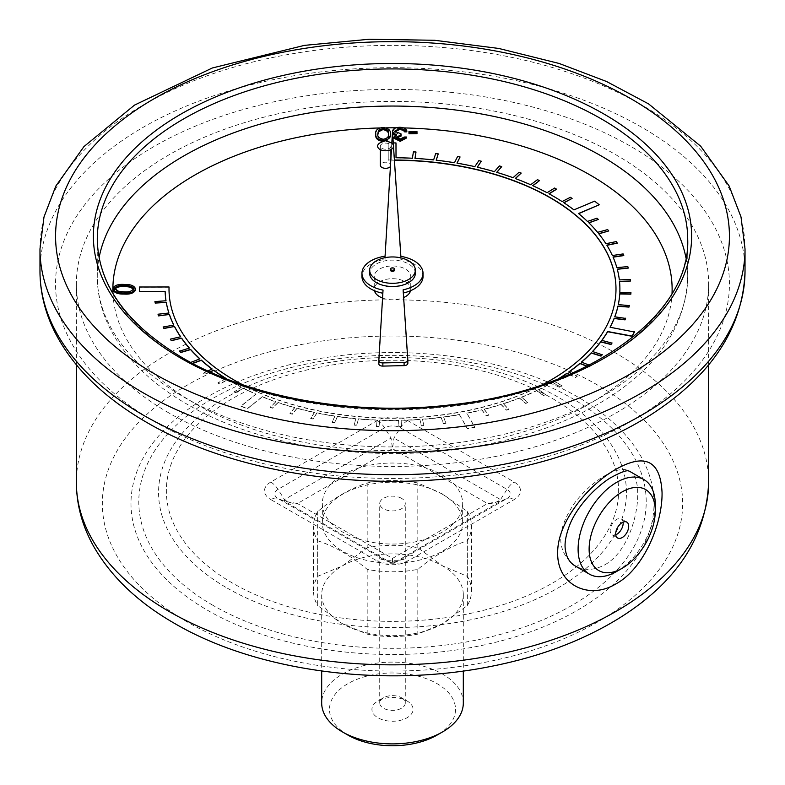 <?xml version="1.0" encoding="UTF-8"?>
<svg xmlns="http://www.w3.org/2000/svg" width="785" height="785" viewBox="0 0 785 785"><rect width="100%" height="100%" fill="white"/><g stroke="black" fill="none" stroke-linecap="round" stroke-linejoin="round"><path stroke-width="0.59" stroke-dasharray="3.92 2.94" d="M375.77 135.089C375.073 131.576 377.457 129.368 382.903 128.485C388.359 129.221 390.861 131.35 390.4 134.873L390.42 135.442M386.701 140.927L383.198 141.486M396.307 137.64L396.17 138.209L400.203 140.142L404.206 138.101L406.394 138.062M393.942 138.238L396.582 135.668L395.198 135.255M392.578 132.94L392.5 132.459C392.873 129.947 395.248 128.573 399.614 128.347C403.588 128.416 405.992 129.594 406.826 131.86M394.698 131.713L394.61 132.322L401.017 134.932L401.066 136.07M408.946 132.724L416.963 132.596L417.002 133.627M112.844 289.439L112.873 289.223C114.738 286.26 118.613 285.034 124.511 285.534C130.683 285.328 134.363 286.819 135.55 290.008M382.56 298.064A18.251 10.539 0 0 0 403.637 297.574M410.565 290.715A18.251 10.539 0 0 0 410.751 289.233A18.251 10.539 0 0 0 392.5 278.695A18.251 10.539 0 0 0 374.249 289.233A18.251 10.539 0 0 0 374.435 290.715M390.42 166.548A5.299 3.062 0 0 0 390.92 165.252A5.299 3.062 0 0 0 385.621 162.201A5.299 3.062 0 0 0 380.323 165.252M165.988 300.753A227.395 131.281 0 0 0 166.018 300.959L154.959 301.577M169.03 287.192L139.475 287.222M542.543 384.65A223.489 129.034 180 0 1 461.914 411.674L458.195 412.351A223.489 129.034 180 0 1 261.434 393.53L258.294 392.412A223.489 129.034 180 0 1 169.011 289.439L169.011 289.39M258.294 392.412L261.434 393.746A223.489 129.034 180 0 0 458.195 412.567L461.914 411.88A223.489 129.034 180 0 0 603.94 331.034L605.166 328.905A223.489 129.034 180 0 0 615.989 289.233A223.489 129.034 180 0 0 615.989 289.125M416.011 152.202L413.42 152.064L412.39 158.452A227.395 131.281 0 0 0 396.023 157.962L395.983 143.145L388.183 143.155L388.232 160.179L394.413 160.209M438.236 154.086L435.685 153.811L433.624 160.111A227.395 131.281 0 0 0 414.98 158.59L415.02 158.384M460.069 157.177L457.567 156.755L454.486 162.917A227.395 131.281 0 0 0 436.175 160.395L436.244 160.189M481.293 161.425L478.87 160.876L474.797 166.852A227.395 131.281 0 0 0 456.988 163.339L457.086 163.143M501.733 166.822L499.417 166.145L494.383 171.866A227.395 131.281 0 0 0 477.221 167.401L477.339 167.215M521.201 173.299L519.003 172.494L513.066 177.92A227.395 131.281 0 0 0 496.699 172.543L496.846 172.376M539.521 180.805L537.47 179.893L530.67 184.966A227.395 131.281 0 0 0 515.254 178.725L515.421 178.568M556.545 189.273L554.652 188.253L547.057 192.933A227.395 131.281 0 0 0 532.73 185.878L532.907 185.751M572.108 198.634L570.391 197.506L562.07 201.755A227.395 131.281 0 0 0 548.951 193.964L549.137 193.846M599.249 204.993L594.657 201.352L573.923 210.086A227.395 131.281 0 0 0 563.787 202.883L563.964 202.795M598.337 219.672L597.002 218.377L587.455 221.655A227.395 131.281 0 0 0 578.516 213.716L578.682 213.648M608.758 231.163L607.649 229.799L597.601 232.546A227.395 131.281 0 0 0 588.779 222.94L588.936 222.891M617.265 243.164L616.382 241.76L605.932 243.939A227.395 131.281 0 0 0 598.71 233.901L598.847 233.861M623.771 255.586L623.123 254.134L612.369 255.733A227.395 131.281 0 0 0 606.815 245.352L606.933 245.322M628.236 268.303L627.823 266.822L616.853 267.832A227.395 131.281 0 0 0 613.016 257.186L613.105 257.176M630.6 281.197L630.433 279.705L619.345 280.117A227.395 131.281 0 0 0 617.255 269.314L617.314 269.304M619.512 281.403L619.532 281.609A227.395 131.281 0 0 1 619.895 289.125M630.924 292.677L619.826 292.481A227.395 131.281 0 0 0 619.836 292.265M629.305 305.61L618.286 304.815A227.395 131.281 0 0 0 618.325 304.609M625.586 318.406L614.743 317.012A227.395 131.281 0 0 0 614.812 316.816M634.466 332.006L610.043 327.443A227.395 131.281 0 0 0 610.141 327.257M611.986 343.104L601.791 340.562A227.395 131.281 0 0 0 601.918 340.386M602.232 354.791L592.489 351.709A227.395 131.281 0 0 0 592.646 351.543M586.905 366.261L589.162 367.135L590.614 365.898L581.42 362.297A227.395 131.281 0 0 0 581.587 362.15M569.233 374.455L575.591 377.477L577.24 376.319L568.664 372.237A227.395 131.281 0 0 0 568.85 372.11M225.815 378.527A227.395 131.281 0 0 0 225.992 378.645L217.906 383.041L219.692 384.13L227.778 379.734A227.395 131.281 0 0 0 241.309 387.29L233.979 392.108L235.922 393.099L243.262 388.281A227.395 131.281 0 0 0 256.008 394.237L240.956 406.237L247.265 408.877L262.318 396.876A227.395 131.281 0 0 0 275.81 401.91L270.177 407.435L272.415 408.2L278.057 402.676A227.395 131.281 0 0 0 294.699 407.749L289.979 413.558L292.334 414.195L297.054 408.386A227.395 131.281 0 0 0 314.451 412.537L310.703 418.582L313.156 419.082L316.895 413.047A227.395 131.281 0 0 0 334.901 416.236L332.153 422.448L334.675 422.821L337.413 416.599A227.395 131.281 0 0 0 355.85 418.798L354.133 425.136L356.704 425.372L358.421 419.033A227.395 131.281 0 0 0 377.134 420.21L376.457 426.618L379.047 426.706L379.734 420.309A227.395 131.281 0 0 0 398.554 420.466L398.927 426.883L401.518 426.834L401.155 420.417A227.395 131.281 0 0 0 419.926 419.553L421.329 425.921L423.91 425.725L422.497 419.367A227.395 131.281 0 0 0 441.042 417.492L443.486 423.743L446.017 423.419L443.574 417.159A227.395 131.281 0 0 0 459.411 414.706L467.379 428.787L474.788 427.393L466.82 413.302A227.395 131.281 0 0 0 481.813 409.966L486.239 415.844L488.623 415.245L484.198 409.368A227.395 131.281 0 0 0 501.095 404.579L506.462 410.192L508.739 409.466L503.371 403.853A227.395 131.281 0 0 0 519.415 398.162L525.675 403.461L527.824 402.617L521.564 397.318A227.395 131.281 0 0 0 536.606 390.783L543.701 395.718L545.703 394.767L538.608 389.831A227.395 131.281 0 0 0 552.522 382.501L560.392 387.034L562.227 385.975L554.357 381.441A227.395 131.281 0 0 0 558.979 378.655M211.989 369.068A227.395 131.281 0 0 0 212.156 369.195L203.393 373.14L204.983 374.327L210.164 371.992M199.763 358.892A227.395 131.281 0 0 0 199.93 359.049L190.549 362.493L191.952 363.759L192.698 363.484M189.254 348.108A227.395 131.281 0 0 0 189.401 348.275L179.51 351.189M180.55 336.794A227.395 131.281 0 0 0 180.678 336.971L170.355 339.346M173.74 325.059A227.395 131.281 0 0 0 173.838 325.255L163.172 327.051M168.873 313.009A227.395 131.281 0 0 0 168.932 313.215L158.02 314.422M394.6 270.138A2.1 1.217 0 0 0 392.5 268.921A2.1 1.217 0 0 0 390.4 270.138M227.778 379.734L227.778 379.518A227.395 131.281 0 0 0 241.309 387.084L241.309 387.29M243.262 388.281L243.262 388.075A227.395 131.281 0 0 0 256.008 394.021L256.008 394.237M262.318 396.876L262.318 396.661A227.395 131.281 0 0 0 275.81 401.694L275.81 401.91M278.057 402.676L278.057 402.46A227.395 131.281 0 0 0 294.699 407.543L294.699 407.749M297.054 408.386L297.054 408.18A227.395 131.281 0 0 0 314.451 412.331L314.451 412.537M316.895 413.047L316.895 412.832A227.395 131.281 0 0 0 334.901 416.021L334.901 416.236M337.413 416.599L337.413 416.393A227.395 131.281 0 0 0 355.85 418.582L355.85 418.798M358.421 419.033L358.421 418.817A227.395 131.281 0 0 0 377.134 420.004L377.134 420.21M379.734 420.309L379.734 420.093A227.395 131.281 0 0 0 398.554 420.26L398.554 420.466M401.155 420.417L401.155 420.21A227.395 131.281 0 0 0 419.926 419.347L419.926 419.553M422.497 419.367L422.497 419.151A227.395 131.281 0 0 0 441.042 417.277L441.042 417.492M443.574 417.159L443.574 416.943A227.395 131.281 0 0 0 459.411 414.49L459.411 414.706M466.82 413.302L466.82 413.096A227.395 131.281 0 0 0 481.813 409.75L481.813 409.966M484.198 409.368L484.198 409.152A227.395 131.281 0 0 0 501.095 404.363L501.095 404.579M503.371 403.853L503.371 403.637A227.395 131.281 0 0 0 519.415 397.956L519.415 398.162M521.564 397.318L521.564 397.112A227.395 131.281 0 0 0 536.606 390.577L536.606 390.783M538.608 389.831L538.608 389.615A227.395 131.281 0 0 0 552.522 382.295L552.522 382.501M554.357 381.441L554.357 381.235A227.395 131.281 0 0 0 558.037 379.027M258.294 392.196A223.489 129.034 180 0 1 242.457 384.65M270.766 482.068A15.592 8.998 60 0 1 278.008 489.359L284.464 499.584L284.464 501.262L391.048 562.796L393.952 562.796C392.873 562.894 392.392 561.422 392.5 558.4C392.608 561.422 392.127 562.894 391.048 562.796L393.952 562.796L500.536 501.262L500.536 499.584L393.952 438.05L391.048 438.05L284.464 499.584C288.056 502.371 292.393 503.695 297.476 503.538L359.285 539.226A70.169 40.506 180 0 1 330.691 522.712A70.169 40.506 180 0 1 322.331 503.538A70.169 40.506 180 0 1 330.691 484.365A70.169 40.506 180 0 1 359.285 467.86L297.476 503.538L284.464 501.262L278.008 498.504A11.196 6.466 180 0 1 278.008 489.359L384.581 427.825A11.196 6.466 180 0 1 400.419 427.825L506.992 489.359A11.196 6.466 180 0 1 506.992 498.504L400.419 560.039A11.196 6.466 180 0 1 399.006 560.726A11.196 6.466 180 0 1 385.994 560.726A11.196 6.466 180 0 1 384.581 560.039L278.008 498.504A15.592 8.998 -60 0 0 270.766 499.554L377.349 561.089A21.421 12.364 0 0 0 407.65 561.089L514.234 499.554A21.421 12.364 0 0 0 514.234 482.068L407.65 420.534A21.421 12.364 0 0 0 377.349 420.534L270.766 482.068A21.421 12.364 0 0 0 270.766 499.554M425.715 539.226L454.309 522.712A70.169 40.506 180 0 1 425.715 539.226A70.169 40.506 180 0 1 359.285 539.226L392.5 558.4L425.715 539.226M407.65 420.534A15.592 8.998 -60 0 0 400.419 427.825L393.952 438.05L392.5 448.686L359.285 467.86A70.169 40.506 180 0 1 425.715 467.86L454.309 484.365A70.169 40.506 180 0 1 462.669 503.538A70.169 40.506 180 0 1 454.309 522.712L487.524 503.538L500.536 501.262L506.992 498.504A15.592 8.998 60 0 1 514.234 499.554M377.349 420.534A15.592 8.998 60 0 1 384.581 427.825L391.048 438.05L392.5 448.686L425.715 467.86A70.169 40.506 180 0 1 442.112 474.896A70.169 40.506 180 0 1 454.309 484.365L487.524 503.538C492.607 503.695 496.944 502.371 500.536 499.584L506.992 489.359A15.592 8.998 -60 0 1 514.234 482.068M391.813 143.243L391.45 149.317M393.521 146.874L393.403 145.088M415.334 273.317A22.834 13.178 0 0 0 392.5 260.129A22.834 13.178 0 0 0 369.666 273.317M168.952 412.988A316.139 182.522 180 0 1 76.361 283.925A316.139 182.522 180 0 1 392.5 101.402A316.139 182.522 180 0 1 708.639 283.925A316.139 182.522 180 0 1 513.478 452.552A316.139 182.522 180 0 1 168.952 412.988M605.019 564.7C637.028 546.919 646.418 478.212 629.393 471.196C619.139 464.22 592.606 479.517 574.797 502.724C556.074 530.16 556.084 551.158 574.816 565.72C584.109 570.891 594.176 570.548 605.019 564.7M655.279 504.598A54.577 31.508 -60 0 1 616.686 571.441M623.113 522.123A9.175 5.299 120 0 0 621.278 518.934A9.175 5.299 120 0 0 616.686 519.385A9.175 5.299 120 0 0 610.691 527.471A9.175 5.299 120 0 0 612.104 534.83A9.175 5.299 120 0 0 615.774 534.82M379.597 283.944A18.251 10.539 0 0 0 399.486 286.231A18.251 10.539 0 0 0 410.751 276.497A18.251 10.539 0 0 0 392.5 265.968A18.251 10.539 0 0 0 374.249 276.497A18.251 10.539 0 0 0 379.597 283.944M423.036 276.497A30.537 17.633 0 0 0 400.87 259.541L392.5 134.902L385.062 259.403A30.537 17.633 0 0 0 361.963 276.497M407.837 363.288L403.117 293.031A30.537 17.633 0 0 0 403.333 292.982M382.844 293.227A30.537 17.633 0 0 0 383.031 293.256L378.821 363.769M385.062 256.214L385.062 259.403M392.5 132.459L392.5 134.902M383.031 290.077L383.031 293.256M403.117 289.842L403.117 293.031M400.87 256.361L400.87 259.541M381.873 148.326A5.299 3.062 0 0 0 387.643 148.983A5.299 3.062 0 0 0 390.92 146.157A5.299 3.062 0 0 0 385.621 143.106A5.299 3.062 0 0 0 380.323 146.157A5.299 3.062 0 0 0 381.873 148.326M390.273 142.409A7.997 4.612 0 0 0 380.97 142.409M442.112 494.079A70.169 40.506 180 0 1 462.669 522.722A70.169 40.506 180 0 1 392.5 563.228A70.169 40.506 180 0 1 322.331 522.722A70.169 40.506 180 0 1 365.653 485.297A70.169 40.506 180 0 1 442.112 494.079M317.66 540.777C334.174 546.095 350.679 555.623 367.184 569.37A79 45.608 180 0 0 417.816 569.37C434.321 555.623 450.825 546.095 467.34 540.777A79 45.608 180 0 0 471.5 526.166A79 45.608 180 0 0 467.34 511.555L442.573 494.059L417.816 482.961A79 45.608 180 0 0 367.184 482.961C350.679 488.27 334.174 497.798 317.66 511.555A79 45.608 180 0 0 313.5 526.166A79 45.608 180 0 0 317.66 540.777L317.66 605.559L342.427 623.692A70.817 40.889 180 0 1 321.683 594.785A70.817 40.889 180 0 1 342.427 565.877A70.817 40.889 180 0 1 442.573 565.877A70.817 40.889 180 0 1 463.317 594.785A70.817 40.889 180 0 1 442.573 623.692A70.817 40.889 180 0 1 342.427 623.692L367.184 634.152A79 45.608 0 0 0 417.816 634.152L442.573 623.692L467.34 605.559A79 45.608 0 0 0 471.5 590.948A79 45.608 0 0 0 467.34 576.337L442.573 565.877L417.816 547.744A79 45.608 0 0 0 367.184 547.744L342.427 565.877L317.66 576.337A79 45.608 0 0 0 313.5 590.948A79 45.608 0 0 0 317.66 605.559M401.527 498.328A12.776 7.379 0 0 0 387.613 496.728A12.776 7.379 0 0 0 379.724 503.538A12.776 7.379 0 0 0 392.5 510.917A12.776 7.379 0 0 0 405.276 503.538A12.776 7.379 0 0 0 401.527 498.328M401.527 697.786L401.527 697.786A12.776 7.379 180 0 1 405.276 702.997A12.776 7.379 180 0 1 392.5 710.376A12.776 7.379 180 0 1 379.724 702.997A12.776 7.379 180 0 1 383.472 697.786A12.776 7.379 180 0 1 401.527 697.786L407.042 700.966A20.567 11.873 0 0 0 377.958 700.966A20.567 11.873 0 0 0 377.958 717.765A20.567 11.873 0 0 0 407.042 717.765A20.567 11.873 0 0 0 407.042 700.966L401.527 697.786M347.941 735.094A63.016 36.385 180 0 1 347.941 683.637A63.016 36.385 180 0 1 437.059 683.637A63.016 36.385 180 0 1 437.059 735.094M463.317 702.997A70.817 40.889 0 0 0 442.573 674.089A70.817 40.889 0 0 0 365.398 665.229A70.817 40.889 0 0 0 321.683 702.997M367.184 482.961L367.184 547.744M317.66 576.337L317.66 511.555M367.184 634.152L367.184 569.37M417.816 569.37L417.816 634.152M467.34 605.559L467.34 540.777M467.34 511.555L467.34 576.337M417.816 547.744L417.816 482.961M190.726 362.435L192.462 363.357M207.829 370.932L203.393 372.924L204.983 374.111L209.929 371.894M225.766 378.556L217.906 382.825L219.692 383.924L227.778 379.518M241.309 387.084L233.979 391.901L235.922 392.892L243.262 388.075M256.008 394.021L240.956 406.022L247.265 408.661L262.318 396.661M275.81 401.694L270.177 407.229L272.415 407.984L278.057 402.46M294.699 407.543L289.979 413.352L292.334 413.989L297.054 408.18M314.451 412.331L310.703 418.366L313.156 418.876L316.895 412.832M334.901 416.021L332.153 422.232L334.675 422.605L337.413 416.393M355.85 418.582L354.133 424.921L356.704 425.156L358.421 418.817M377.134 420.004L376.457 426.402L379.047 426.5L379.734 420.093M398.554 420.26L398.927 426.667L401.518 426.618L401.155 420.21M419.926 419.347L421.329 425.705L423.91 425.519L422.497 419.151M441.042 417.277L443.486 423.537L446.017 423.203L443.574 416.943M459.411 414.49L467.379 428.571L474.788 427.177L466.82 413.096M481.813 409.75L486.239 415.638L488.623 415.039L484.198 409.152M501.095 404.363L506.462 409.986L508.739 409.26L503.371 403.637M519.415 397.956L525.675 403.254L527.824 402.411L521.564 397.112M536.606 390.577L543.701 395.512L545.703 394.551L538.608 389.615M552.522 382.295L560.392 386.819L562.227 385.759L554.357 381.235M569.468 374.357L575.591 377.261L577.24 376.103L571.608 373.424M587.141 366.134L589.162 366.929L590.614 365.682L589.162 365.113M393.256 142.939L391.833 142.939M391.342 142.939L388.183 142.939L388.232 159.973L394.404 159.993M124.511 284.474L124.511 285.534M114.895 289.106L118.388 292.275L123.902 292.884C128.691 293.305 131.89 292.344 133.489 289.999M114.796 288.468L114.796 289.528M118.388 291.215L118.388 292.275M123.902 291.824L123.902 292.884M416.963 131.537L416.963 132.596M400.203 139.073L400.203 140.142M404.206 137.032L404.206 138.101M396.17 137.149L396.17 138.209M401.017 133.872L401.017 134.932M399.614 127.288L399.614 128.347M396.582 134.598L396.582 135.668M382.903 127.425L382.903 128.485M390.4 133.813L390.4 134.873M383.365 139.249L383.365 140.309C387.456 139.445 389.125 137.63 388.369 134.873L388.389 134.382M377.791 134.147L377.781 135.04C377.389 137.797 379.253 139.553 383.365 140.309M377.781 133.98L377.781 135.04M112.971 293.502A279.627 161.445 0 0 0 194.778 403.382A279.627 161.445 0 0 0 496.081 439.188A279.627 161.445 0 0 0 672.029 293.502M403.775 127.916A279.627 161.445 0 0 0 396.101 127.798M386.014 127.837A279.627 161.445 0 0 0 379.734 127.955M112.883 288.124A279.627 161.445 0 0 0 112.873 289.223M552.404 398.486A226.149 130.565 180 0 1 451.032 616.922A226.149 130.565 180 0 1 174.064 457.017A226.149 130.565 180 0 1 552.404 398.486M708.639 482.324A316.139 182.522 0 0 0 392.5 299.801A316.139 182.522 0 0 0 76.361 482.324M207.583 610.298A261.503 150.975 0 0 0 645.093 542.621A261.503 150.975 0 0 0 324.813 357.705A261.503 150.975 0 0 0 207.583 610.298M187.33 621.995A290.156 167.519 180 0 1 317.405 341.73A290.156 167.519 180 0 1 672.765 546.9A290.156 167.519 180 0 1 187.33 621.995M745.024 271.198A352.524 203.531 0 0 0 392.5 67.667A352.524 203.531 0 0 0 39.976 271.198M39.976 248.914A352.524 203.531 180 0 1 392.5 45.383A352.524 203.531 180 0 1 745.024 248.914M154.252 421.476A336.932 194.523 180 0 1 305.296 96.025A336.932 194.523 180 0 1 717.951 334.273A336.932 194.523 180 0 1 154.252 421.476M685.943 257.814A295.219 170.443 180 0 1 687.719 276.497A295.219 170.443 180 0 1 505.471 433.968A295.219 170.443 180 0 1 183.749 397.024A295.219 170.443 180 0 1 97.281 276.497A295.219 170.443 180 0 1 99.057 257.814M183.749 359.883A295.219 170.443 0 0 0 505.471 396.837A295.219 170.443 0 0 0 687.719 239.366L687.719 276.497C685.943 325.52 658.419 366.654 605.137 399.908C570.734 420.986 530.14 436.038 483.374 445.066C381.804 465.073 263.269 449 186.977 404.157C151.583 383.737 126.159 358.971 110.714 329.867C101.824 312.675 97.35 294.885 97.281 276.497L97.281 239.366A295.219 170.443 0 0 0 183.749 359.883M227.081 588.024A233.94 135.069 0 0 0 557.919 588.024A233.94 135.069 0 0 0 557.919 397.014A233.94 135.069 0 0 0 227.081 397.014A233.94 135.069 0 0 0 227.081 588.024M213.098 605.412A253.712 146.481 180 0 1 326.835 360.344A253.712 146.481 180 0 1 637.567 539.746A253.712 146.481 180 0 1 213.098 605.412M393.952 562.796L400.419 560.039A15.592 8.998 60 0 1 407.65 561.089M391.048 562.796L384.581 560.039A15.592 8.998 -60 0 0 377.349 561.089M708.639 364.858L708.639 283.925M76.361 364.858L76.361 283.925M612.104 534.83L617.609 538.01M621.278 518.934L626.793 522.113M374.249 276.497L374.249 289.233M410.751 276.497L410.751 289.233M380.323 146.157L380.323 149.621M390.92 146.157L390.92 149.621M390.92 158.227L390.92 165.252M393.599 562.953L399.006 560.726L385.994 560.726L391.401 562.953M322.331 503.538L322.331 522.722M462.669 503.538L462.669 522.722M405.276 702.997L405.276 503.538M379.724 702.997L379.724 503.538M321.683 594.785L321.683 671.018M463.317 594.785L463.317 671.028M313.5 590.948L313.5 526.166M471.5 590.948L471.5 526.166M383.472 697.786L377.958 700.966M377.771 134.657L377.771 133.597"/><path stroke-width="1.18" d="M390.4 133.813C391.185 137.316 388.889 139.524 383.492 140.427C377.977 139.701 375.397 137.571 375.77 134.029C375.073 130.506 377.457 128.308 382.903 127.425C388.359 128.161 390.861 130.29 390.4 133.813L390.42 135.442L386.701 140.927M383.492 141.486C377.977 140.76 375.397 138.631 375.77 135.089L375.76 133.499L375.77 135.089M394.001 133.587L392.5 131.399C392.873 128.887 395.248 127.513 399.614 127.288C403.588 127.356 405.992 128.534 406.826 130.801L404.726 130.83L403.058 129.113L399.643 128.485L394.61 131.223L401.017 133.872L401.066 135L396.17 137.149L400.203 139.073L404.206 137.032L406.394 137.002L406.394 138.062L400.252 141.339L393.942 138.238L393.942 137.179L396.582 134.598L394.001 133.587L394.001 134.647L392.5 132.459M395.198 135.255L394.001 134.647M406.826 130.801L406.826 131.86L404.726 131.89L403.058 130.173L399.643 129.545L394.698 131.713M401.066 135L401.066 136.07L396.17 138.209M417.002 133.627L408.995 133.754L408.946 131.664L416.963 131.537L417.002 133.627M135.55 289.665L135.55 290.008C133.911 293.168 130.016 294.522 123.863 294.061C118.26 294.218 114.6 292.874 112.873 290.028L112.844 289.439L112.873 290.028A279.627 161.445 0 0 0 112.971 293.502M374.435 290.715A18.251 10.539 0 0 0 379.597 296.681A18.251 10.539 0 0 0 382.56 298.064M403.637 297.574A18.251 10.539 0 0 0 410.565 290.715M380.323 149.621L380.323 165.252A5.299 3.062 0 0 0 381.873 167.421A5.299 3.062 0 0 0 390.42 166.548M242.457 384.65A223.489 129.034 180 0 1 169.011 289.233L169.03 286.976L139.475 287.006L139.485 291.716L165.144 291.48A227.395 131.281 0 0 0 166.018 300.753L154.959 301.577L155.204 303.069L166.263 302.451A227.395 131.281 0 0 0 168.873 313.009M165.144 291.696A227.395 131.281 0 0 0 165.988 300.753M169.011 289.39L169.03 286.976M394.404 159.993L396.033 160.003A223.489 129.034 180 0 1 573.099 213L575.366 215.041A223.489 129.034 180 0 1 615.989 289.125M575.366 215.041L573.099 213.216A223.489 129.034 180 0 0 396.033 160.209L394.413 160.209M415.02 158.384L416.011 151.986L413.42 151.848L412.39 158.236A227.395 131.281 0 0 0 396.023 157.746L395.983 142.929L393.256 142.939M436.244 160.189L438.236 153.88L435.685 153.595L433.624 159.895A227.395 131.281 0 0 0 414.98 158.374L416.011 151.986M457.086 163.143L460.069 156.961L457.567 156.549L454.486 162.711A227.395 131.281 0 0 0 436.175 160.179L438.236 153.88M477.339 167.215L481.293 161.219L478.87 160.67L474.797 166.636A227.395 131.281 0 0 0 456.988 163.123L460.069 156.961M496.846 172.376L501.733 166.606L499.417 165.929L494.383 171.65A227.395 131.281 0 0 0 477.221 167.185L481.293 161.219M515.421 178.568L521.201 173.083L519.003 172.288L513.066 177.704A227.395 131.281 0 0 0 496.699 172.327L501.733 166.606M532.907 185.751L539.521 180.589L537.47 179.677L530.67 184.75A227.395 131.281 0 0 0 515.254 178.509L521.201 173.083M549.137 193.846L556.545 189.273L554.652 188.037L547.057 192.718A227.395 131.281 0 0 0 532.73 185.672L539.521 180.589M563.964 202.795L572.108 198.419L570.391 197.3L562.07 201.549A227.395 131.281 0 0 0 548.951 193.748L556.545 189.067M578.682 213.648L599.249 204.777L594.657 201.146L573.923 209.87A227.395 131.281 0 0 0 563.787 202.667L572.108 198.419M588.936 222.891L598.337 219.457L597.002 218.161L587.455 221.439A227.395 131.281 0 0 0 578.516 213.51L599.249 204.777M598.847 233.861L608.758 230.947L607.649 229.593L597.601 232.331A227.395 131.281 0 0 0 588.779 222.734L598.337 219.457M606.933 245.322L617.265 243.164L616.382 241.544L605.932 243.723A227.395 131.281 0 0 0 598.71 233.685L608.758 230.947M613.105 257.176L623.771 255.586L623.123 253.918L612.369 255.527A227.395 131.281 0 0 0 606.815 245.136L617.265 242.957M617.314 269.304L628.236 268.087L627.823 266.606L616.853 267.616A227.395 131.281 0 0 0 613.016 256.98L623.771 255.37M619.532 281.609L630.6 280.991L630.433 279.489L619.345 279.902A227.395 131.281 0 0 0 617.255 269.098L628.236 268.087M619.836 292.265A227.395 131.281 0 0 0 619.895 289.233A227.395 131.281 0 0 0 619.895 289.125M618.325 304.609A227.395 131.281 0 0 0 619.748 293.983L630.855 294.169L630.924 292.677L619.826 292.265A227.395 131.281 0 0 0 619.895 289.017A227.395 131.281 0 0 0 619.512 281.403L630.6 280.991M614.812 316.816A227.395 131.281 0 0 0 617.962 306.307L628.991 307.102L629.305 305.61L618.286 304.609A227.395 131.281 0 0 0 619.748 293.767L619.748 293.983M610.141 327.257A227.395 131.281 0 0 0 614.174 318.484L625.027 319.868L625.586 318.406L614.743 316.806A227.395 131.281 0 0 0 617.962 306.091L617.962 306.307M601.918 340.386A227.395 131.281 0 0 0 607.649 331.731L632.072 336.284L634.466 332.006L610.043 327.237A227.395 131.281 0 0 0 614.174 318.268L614.174 318.484M592.646 351.543A227.395 131.281 0 0 0 600.76 341.946L610.965 344.487L611.986 343.104L601.791 340.356A227.395 131.281 0 0 0 607.649 331.515L607.649 331.731M581.587 362.15A227.395 131.281 0 0 0 591.242 353.024L600.986 356.105L602.232 354.791L592.489 351.494A227.395 131.281 0 0 0 600.76 341.73L600.76 341.946M568.85 372.11A227.395 131.281 0 0 0 579.958 363.543L586.905 366.261M558.979 378.655A227.395 131.281 0 0 0 567.015 373.395L569.233 374.455M210.164 371.992L213.755 370.383A227.395 131.281 0 0 0 225.815 378.527M192.698 363.484L201.323 360.315A227.395 131.281 0 0 0 211.989 369.068M166.263 302.451L166.263 302.245A227.395 131.281 0 0 0 168.932 312.999L158.02 314.216L158.511 315.904L169.423 314.471A227.395 131.281 0 0 0 173.838 325.039L163.172 327.051L163.898 328.493L174.564 326.482A227.395 131.281 0 0 0 180.678 336.765L170.355 339.13L171.316 340.739L181.639 338.158A227.395 131.281 0 0 0 189.401 348.059L179.51 351.189L180.687 352.534L190.578 349.61A227.395 131.281 0 0 0 199.763 358.892M181.639 338.374A227.395 131.281 0 0 0 189.254 348.108M174.564 326.697A227.395 131.281 0 0 0 180.55 336.794M169.423 314.687A227.395 131.281 0 0 0 173.74 325.059M376.358 279.45A22.834 13.178 0 0 0 401.233 282.315A22.834 13.178 0 0 0 415.334 270.138A22.834 13.178 0 0 0 392.5 256.95A22.834 13.178 0 0 0 369.666 270.138A22.834 13.178 0 0 0 376.358 279.45M390.4 269.069L390.4 270.138A2.1 1.217 0 0 0 391.009 270.992A2.1 1.217 0 0 0 393.305 271.257A2.1 1.217 0 0 0 394.6 270.138L394.6 269.069A2.1 1.217 0 0 0 392.5 267.862A2.1 1.217 0 0 0 390.4 269.069A2.1 1.217 0 0 0 391.009 269.932A2.1 1.217 0 0 0 393.305 270.197A2.1 1.217 0 0 0 394.6 269.069M190.578 349.61L190.578 349.394A227.395 131.281 0 0 0 199.93 358.833L190.726 362.435M201.323 360.315L201.323 360.099A227.395 131.281 0 0 0 212.156 368.989L207.829 370.932M213.755 370.383L213.755 370.167A227.395 131.281 0 0 0 225.992 378.429L225.766 378.556M558.037 379.027A227.395 131.281 0 0 0 567.015 373.189L567.015 373.395M571.608 373.424L568.664 372.031A227.395 131.281 0 0 0 579.958 363.327L579.958 363.543M589.162 365.113L581.42 362.091A227.395 131.281 0 0 0 591.242 352.818L591.242 353.024M575.366 214.835A223.489 129.034 180 0 1 615.989 289.017A223.489 129.034 180 0 1 605.166 328.689L603.94 330.828A223.489 129.034 180 0 1 542.543 384.65M393.403 145.088L392.5 131.723L391.813 143.243M391.45 149.317L385.062 256.214A30.537 17.633 0 0 0 361.963 273.317A30.537 17.633 0 0 0 383.031 290.077L378.821 360.59A3.896 2.247 0 0 0 378.821 360.658A3.896 2.247 0 0 0 382.864 362.915L404.098 362.435A3.896 2.247 0 0 0 407.847 360.187A3.896 2.247 0 0 0 407.837 360.099L403.117 289.842A30.537 17.633 0 0 0 423.036 273.317A30.537 17.633 0 0 0 400.87 256.361L393.521 146.874M369.666 270.138L369.666 273.317A22.834 13.178 0 0 0 376.358 282.639A22.834 13.178 0 0 0 401.233 285.495A22.834 13.178 0 0 0 415.334 273.317L415.334 270.138M616.048 583.804C589.211 600.397 557.164 585.129 557.674 553.072C557.154 521.456 589.241 484.208 616.068 469.204C645.241 452.876 660.568 460.736 662.059 492.794C662.442 524.331 643.435 569.096 616.048 583.804M622.201 568.261L616.686 571.441A54.577 31.508 -60 0 1 589.398 574.139L574.816 565.72C571.225 563.62 568.546 560.264 566.78 555.652C565.318 550.295 562.678 543.671 569.635 525.106C575.395 509.926 591.782 489.84 609.886 478.143C630.993 466.535 628.52 472.374 629.393 471.196L643.975 479.615A54.577 31.508 -60 0 1 655.279 504.598L655.279 510.966A46.776 27.004 120 0 0 622.201 491.871A46.776 27.004 120 0 0 589.123 549.157A46.776 27.004 120 0 0 622.201 568.261A46.776 27.004 120 0 0 655.279 510.966M589.398 574.139A54.577 31.508 -60 0 1 581.037 530.415A54.577 31.508 -60 0 1 616.686 482.324A54.577 31.508 -60 0 1 643.975 479.615M622.201 522.574A9.175 5.299 120 0 0 616.205 530.66A9.175 5.299 120 0 0 617.609 538.01A9.175 5.299 120 0 0 626.793 532.711A9.175 5.299 120 0 0 626.793 522.113A9.175 5.299 120 0 0 622.201 522.574M615.774 534.82A9.175 5.299 120 0 0 623.113 522.123M403.333 292.982A30.537 17.633 0 0 0 423.036 276.497L423.036 273.317M378.821 360.737L378.821 363.769A3.896 2.247 0 0 0 378.821 363.847A3.896 2.247 0 0 0 382.864 366.095L404.098 365.624A3.896 2.247 0 0 0 407.847 363.367A3.896 2.247 0 0 0 407.837 363.288L407.837 360.276M361.963 273.317L361.963 276.497A30.537 17.633 0 0 0 382.844 293.227M379.96 149.425A7.997 4.612 0 0 0 391.715 149.14A7.997 4.612 0 0 0 390.273 142.409L385.621 140.486L380.97 142.409A7.997 4.612 0 0 0 379.96 149.425M442.573 731.914L437.059 735.094A63.016 36.385 180 0 1 347.941 735.094L342.427 731.914A70.817 40.889 0 0 0 442.573 731.914A70.817 40.889 0 0 0 463.317 702.997L463.317 671.028M321.683 671.018L321.683 702.997A70.817 40.889 0 0 0 342.427 731.914M154.959 301.361L155.204 302.853L166.263 302.245M158.02 314.216L158.511 315.688L169.423 314.471M163.172 326.845L163.898 328.287L174.564 326.482M170.355 339.13L171.316 340.533L181.639 338.158M179.51 350.983L180.687 352.318L190.578 349.394M192.462 363.357L201.323 360.099M209.929 371.894L213.755 370.167M567.015 373.189L569.468 374.357M579.958 363.327L587.141 366.134M591.242 352.818L600.986 355.899L602.232 354.575M600.76 341.73L610.965 344.272L611.986 342.888M607.649 331.515L632.072 336.078L634.466 331.79M614.174 318.268L625.027 319.662L625.586 318.19M617.962 306.091L628.991 306.886L629.305 305.404M619.748 293.767L630.855 293.963L630.924 292.462M391.833 142.939L391.342 142.939M139.475 287.006L139.485 291.51L165.144 291.48M112.844 288.38C114.512 285.259 118.398 283.964 124.511 284.474C130.683 284.258 134.363 285.76 135.55 288.949C133.911 292.108 130.016 293.453 123.863 292.991C117.671 293.148 114.002 291.608 112.844 288.38L112.844 289.645M124.373 285.652C119.575 285.171 116.376 286.103 114.796 288.468L118.388 291.215L123.902 291.824C128.691 292.246 131.89 291.284 133.489 288.939C132.273 286.505 129.231 285.406 124.373 285.652L124.373 286.711C119.575 286.231 116.376 287.173 114.796 289.528M112.844 288.733L112.844 289.439M123.863 292.991L123.863 294.061M133.489 289.999C132.273 287.565 129.231 286.466 124.373 286.711M417.002 132.567L408.995 132.694L408.995 133.754M408.995 132.694L408.946 131.664M399.643 128.485L399.643 129.545M403.058 129.113L403.058 130.173M404.726 130.83L404.726 131.89M406.394 137.002L400.252 140.28L400.252 141.339M400.252 140.28L393.942 137.179M388.389 134.382L388.369 133.813C388.869 131.036 387.044 129.28 382.884 128.544L378.439 130.781L377.781 133.98C377.389 136.737 379.253 138.494 383.365 139.249C387.456 138.386 389.125 136.57 388.369 133.813L388.369 134.873C388.869 132.106 387.044 130.349 382.884 129.603L378.439 131.841L377.781 135.04M383.492 140.427L383.492 141.359M382.884 128.544L382.884 129.603M378.439 130.781L378.439 131.841M672.029 293.502A279.627 161.445 0 0 0 403.775 127.916M396.101 127.798A279.627 161.445 0 0 0 386.014 127.837M379.734 127.955A279.627 161.445 0 0 0 112.883 288.124M708.639 482.324C706.314 537.411 676.199 582.882 618.295 618.717C581.459 641.266 538.235 657.32 488.633 666.867C380.99 688.003 255.89 671.136 174.339 623.28C137.159 601.918 109.929 575.67 92.64 544.545C81.895 524.694 76.469 503.95 76.361 482.324A316.139 182.522 0 0 0 168.952 611.387A316.139 182.522 0 0 0 513.478 650.951A316.139 182.522 0 0 0 708.639 482.324L708.639 364.858M745.024 271.198C743.159 327.718 711.642 375.662 650.461 415.02C603.351 444.604 546.694 464.504 480.489 474.748C363.681 493.029 232.468 472.688 146.461 422.251C104.14 397.799 73.868 368.283 55.647 333.703C45.265 313.529 40.045 292.697 39.976 271.198A352.524 203.531 0 0 0 143.233 415.108A352.524 203.531 0 0 0 527.402 459.225A352.524 203.531 0 0 0 745.024 271.198L745.024 248.914A352.524 203.531 180 0 1 527.402 436.951A352.524 203.531 180 0 1 143.233 392.834A352.524 203.531 180 0 1 39.976 248.914L43.989 216.994L55.813 186.084L83.946 146.589L134.539 105.092L212.352 67.971L304.511 45.363L369.215 39.25L434.723 40.29L498.779 48.454L559.155 63.467L606.579 81.512L648.577 103.895L700.671 146.177L729.128 185.957L741.001 216.925L745.024 248.914M180.992 358.294A299.114 172.69 180 0 1 315.079 69.374A299.114 172.69 180 0 1 681.429 280.883A299.114 172.69 180 0 1 180.992 358.294M154.252 373.729A336.932 194.523 0 0 0 717.951 286.525A336.932 194.523 0 0 0 305.296 48.287A336.932 194.523 0 0 0 154.252 373.729M99.057 257.814A295.219 170.443 180 0 1 392.5 106.053A295.219 170.443 180 0 1 685.943 257.814M687.719 239.366A295.219 170.443 0 0 0 392.5 68.923A295.219 170.443 0 0 0 97.281 239.366C98.213 284.935 126.768 324.509 182.944 358.107C250.827 397.926 354.545 416.207 449.766 404.942C585.541 391.136 690.692 316.345 687.719 239.366M382.864 362.915L382.864 366.095M404.098 362.435L404.098 365.624M76.361 482.324L76.361 364.858M39.976 271.198L39.976 248.914M378.821 360.658L378.821 363.847M407.847 360.187L407.847 363.367M390.92 149.621L390.92 158.227"/></g></svg>
